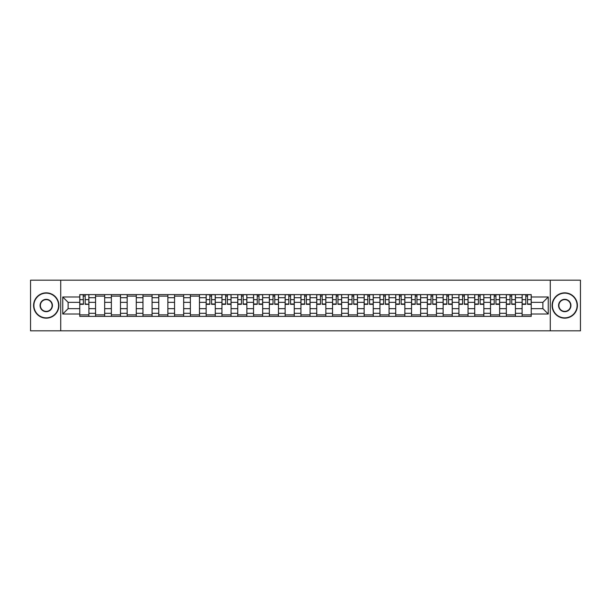 <?xml version="1.0" encoding="UTF-8"?>
<svg xmlns="http://www.w3.org/2000/svg" width="611" height="611" viewBox="0 0 611 611"><rect width="100%" height="100%" fill="white"/><g stroke="black" fill="none" stroke-linecap="round" stroke-linejoin="round"><path stroke-width="0.92" d="M550.274 330.818L580.45 330.818L580.45 280.182L30.55 280.182L30.55 330.818L550.274 330.818L550.274 280.182M95.568 316.383L95.568 297.702L88.885 297.702L88.885 316.383M88.885 297.702L88.885 294.617M95.568 297.702L95.568 294.617M104.68 294.617L104.68 316.383M111.362 316.383L111.362 294.617M120.482 294.617L120.482 316.383M127.164 316.383L127.164 294.617M136.276 294.617L136.276 316.383M142.959 316.383L142.959 294.617M152.078 294.617L152.078 316.383M158.761 316.383L158.761 294.617M167.872 294.617L167.872 316.383M174.555 316.383L174.555 294.617M183.674 294.617L183.674 316.383M190.357 316.383L190.357 294.617M199.469 294.617L199.469 316.383M206.151 316.383L206.151 294.617M215.271 294.617L215.271 316.383M221.953 316.383L221.953 294.617M231.065 294.617L231.065 316.383M237.748 316.383L237.748 294.617M246.867 294.617L246.867 316.383M253.55 316.383L253.55 294.617M262.661 294.617L262.661 316.383M269.344 316.383L269.344 294.617M278.463 294.617L278.463 316.383M285.146 316.383L285.146 294.617M294.258 294.617L294.258 316.383M300.94 316.383L300.94 294.617M310.06 294.617L310.06 316.383M316.742 316.383L316.742 294.617M325.854 294.617L325.854 316.383M332.537 316.383L332.537 294.617M341.656 294.617L341.656 316.383M348.339 316.383L348.339 294.617M357.45 294.617L357.45 316.383M364.133 316.383L364.133 294.617M373.252 294.617L373.252 316.383M379.935 316.383L379.935 294.617M389.047 294.617L389.047 316.383M395.729 316.383L395.729 294.617M404.849 294.617L404.849 316.383M411.531 316.383L411.531 294.617M420.643 294.617L420.643 316.383M427.326 316.383L427.326 294.617M436.445 294.617L436.445 316.383M443.128 316.383L443.128 294.617M452.239 294.617L452.239 316.383M458.922 316.383L458.922 294.617M468.041 294.617L468.041 316.383M474.724 316.383L474.724 294.617M483.836 294.617L483.836 316.383M490.518 316.383L490.518 294.617M499.638 294.617L499.638 316.383M506.32 316.383L506.32 294.617M515.432 294.617L515.432 316.383M522.115 316.383L522.115 294.617M522.115 308.639L515.432 308.639M506.32 308.639L499.638 308.639M490.518 308.639L483.836 308.639M474.724 308.639L468.041 308.639M458.922 308.639L452.239 308.639M443.128 308.639L436.445 308.639M427.326 308.639L420.643 308.639M411.531 308.639L404.849 308.639M395.729 308.639L389.047 308.639M379.935 308.639L373.252 308.639M364.133 308.639L357.45 308.639M348.339 308.639L341.656 308.639M332.537 308.639L325.854 308.639M316.742 308.639L310.06 308.639M300.94 308.639L294.258 308.639M285.146 308.639L278.463 308.639M269.344 308.639L262.661 308.639M253.55 308.639L246.867 308.639M237.748 308.639L231.065 308.639M221.953 308.639L215.271 308.639M206.151 308.639L199.469 308.639M190.357 308.639L183.674 308.639M174.555 308.639L167.872 308.639M158.761 308.639L152.078 308.639M142.959 308.639L136.276 308.639M127.164 308.639L120.482 308.639M111.362 308.639L104.68 308.639M95.568 308.639L88.885 308.639M522.115 302.361L515.432 302.361M506.32 302.361L499.638 302.361M490.518 302.361L483.836 302.361M474.724 302.361L468.041 302.361M458.922 302.361L452.239 302.361M443.128 302.361L436.445 302.361M427.326 302.361L420.643 302.361M411.531 302.361L404.849 302.361M395.729 302.361L389.047 302.361M379.935 302.361L373.252 302.361M364.133 302.361L357.45 302.361M348.339 302.361L341.656 302.361M332.537 302.361L325.854 302.361M316.742 302.361L310.06 302.361M300.94 302.361L294.258 302.361M285.146 302.361L278.463 302.361M269.344 302.361L262.661 302.361M253.55 302.361L246.867 302.361M237.748 302.361L231.065 302.361M221.953 302.361L215.271 302.361M206.151 302.361L199.469 302.361M190.357 302.361L183.674 302.361M174.555 302.361L167.872 302.361M158.761 302.361L152.078 302.361M142.959 302.361L136.276 302.361M127.164 302.361L120.482 302.361M111.362 302.361L104.68 302.361M95.568 302.361L88.885 302.361M68.119 308.639L79.766 308.639L79.766 302.361L68.119 302.361L68.119 308.639L62.757 314.008L62.757 296.992L79.766 296.992L79.766 302.361M531.234 302.361L531.234 308.639L542.881 308.639L542.881 302.361L531.234 302.361L531.234 294.617L79.766 294.617L79.766 296.992M531.234 296.992L548.243 296.992L548.243 314.008L531.234 314.008L531.234 308.639M79.766 308.639L79.766 316.383L531.234 316.383L531.234 314.008M79.766 314.008L62.757 314.008M60.726 330.818L60.726 280.182M88.885 314.871L79.766 314.871M83.463 296.129L85.189 296.129M104.68 314.871L95.568 314.871M95.568 296.129L104.68 296.129M120.482 314.871L111.362 314.871M111.362 296.129L120.482 296.129M136.276 314.871L127.164 314.871M127.164 296.129L136.276 296.129M152.078 314.871L142.959 314.871M142.959 296.129L152.078 296.129M167.872 314.871L158.761 314.871M158.761 296.129L167.872 296.129M183.674 314.871L174.555 314.871M174.555 296.129L183.674 296.129M199.469 314.871L190.357 314.871M190.357 296.129L199.469 296.129M215.271 314.871L206.151 314.871M209.848 296.129L211.574 296.129M231.065 314.871L221.953 314.871M225.65 296.129L227.368 296.129M246.867 314.871L237.748 314.871M241.444 296.129L243.17 296.129M262.661 314.871L253.55 314.871M257.246 296.129L258.965 296.129M278.463 314.871L269.344 314.871M273.041 296.129L274.767 296.129M294.258 314.871L285.146 314.871M288.843 296.129L290.561 296.129M310.06 314.871L300.94 314.871M304.637 296.129L306.363 296.129M325.854 314.871L316.742 314.871M320.439 296.129L322.157 296.129M341.656 314.871L332.537 314.871M336.233 296.129L337.959 296.129M357.45 314.871L348.339 314.871M352.035 296.129L353.754 296.129M373.252 314.871L364.133 314.871M367.83 296.129L369.556 296.129M389.047 314.871L379.935 314.871M383.632 296.129L385.35 296.129M404.849 314.871L395.729 314.871M399.426 296.129L401.152 296.129M420.643 314.871L411.531 314.871M415.228 296.129L416.946 296.129M436.445 314.871L427.326 314.871M431.022 296.129L432.748 296.129M452.239 314.871L443.128 314.871M446.824 296.129L448.543 296.129M468.041 314.871L458.922 314.871M462.619 296.129L464.345 296.129M483.836 314.871L474.724 314.871M478.421 296.129L480.139 296.129M499.638 314.871L490.518 314.871M494.215 296.129L495.941 296.129M515.432 314.871L506.32 314.871M510.017 296.129L511.735 296.129M531.234 314.871L522.115 314.871M525.811 296.129L527.537 296.129M62.757 296.992L68.119 302.361M542.881 308.639L548.243 314.008M542.881 302.361L548.243 296.992M85.189 303.988L88.832 304.339L85.189 304.339L85.189 294.716L88.832 294.716L86.808 294.716M88.832 303.988L88.832 294.716M83.463 296.03L85.189 296.03M85.189 294.716L79.82 294.716L79.82 304.339L83.463 304.339L83.157 294.716M46.245 317.857A12.357 12.357 0 0 0 58.603 305.5A12.357 12.357 0 0 0 46.245 293.143A12.357 12.357 0 0 0 33.895 305.5A12.357 12.357 0 0 0 46.245 317.857M46.245 292.845A12.655 12.655 0 0 1 58.908 305.5A12.655 12.655 0 0 1 46.245 318.155A12.655 12.655 0 0 1 33.59 305.5A12.655 12.655 0 0 1 46.245 292.845M46.245 311.679A6.179 6.179 0 0 1 40.066 305.5A6.179 6.179 0 0 1 46.245 299.321A6.179 6.179 0 0 1 52.424 305.5A6.179 6.179 0 0 1 46.245 311.679M46.245 299.627A5.873 5.873 0 0 0 40.372 305.5A5.873 5.873 0 0 0 46.245 311.373A5.873 5.873 0 0 0 52.118 305.5A5.873 5.873 0 0 0 46.245 299.627M564.755 317.857A12.357 12.357 0 0 0 577.105 305.5A12.357 12.357 0 0 0 564.755 293.143A12.357 12.357 0 0 0 552.397 305.5A12.357 12.357 0 0 0 564.755 317.857M564.755 292.845A12.655 12.655 0 0 1 577.41 305.5A12.655 12.655 0 0 1 564.755 318.155A12.655 12.655 0 0 1 552.092 305.5A12.655 12.655 0 0 1 564.755 292.845M564.755 311.679A6.179 6.179 0 0 1 558.576 305.5A6.179 6.179 0 0 1 564.755 299.321A6.179 6.179 0 0 1 570.934 305.5A6.179 6.179 0 0 1 564.755 311.679M564.755 299.627A5.873 5.873 0 0 0 558.882 305.5A5.873 5.873 0 0 0 564.755 311.373A5.873 5.873 0 0 0 570.628 305.5A5.873 5.873 0 0 0 564.755 299.627M211.574 304.339L211.574 294.716L215.217 294.716L215.217 304.339L211.574 304.339M209.848 296.03L211.574 296.03M209.848 294.716L206.205 294.716L206.205 304.339L209.848 304.339L209.848 294.716L211.574 294.716M227.368 304.339L227.368 294.716L231.019 294.716L231.019 304.339L227.368 304.339M225.65 296.03L227.368 296.03M225.65 294.716L221.999 294.716L221.999 304.339L225.65 304.339L225.65 294.716L227.368 294.716M243.17 304.339L243.17 294.716L246.813 294.716L246.813 304.339L243.17 304.339M241.444 296.03L243.17 296.03M241.444 294.716L237.801 294.716L237.801 304.339L241.444 304.339L241.444 294.716L243.17 294.716M258.965 304.339L258.965 294.716L262.615 294.716L262.615 304.339L258.965 304.339M257.246 296.03L258.965 296.03M257.246 294.716L253.596 294.716L253.596 304.339L257.246 304.339L257.246 294.716L258.965 294.716M274.767 304.339L274.767 294.716L278.41 294.716L278.41 304.339L274.767 304.339M273.041 296.03L274.767 296.03M273.041 294.716L269.398 294.716L269.398 304.339L273.041 304.339L273.041 294.716L274.767 294.716M290.561 304.339L290.561 294.716L294.212 294.716L294.212 304.339L290.561 304.339M288.843 296.03L290.561 296.03M288.843 294.716L285.192 294.716L285.192 304.339L288.843 304.339L288.843 294.716L290.561 294.716M306.363 304.339L306.363 294.716L310.006 294.716L310.006 304.339L306.363 304.339M304.637 296.03L306.363 296.03M304.637 294.716L300.994 294.716L300.994 304.339L304.637 304.339L304.637 294.716L306.363 294.716M322.157 304.339L322.157 294.716L325.808 294.716L325.808 304.339L322.157 304.339M320.439 296.03L322.157 296.03M320.439 294.716L316.788 294.716L316.788 304.339L320.439 304.339L320.439 294.716L322.157 294.716M337.959 304.339L337.959 294.716L341.602 294.716L341.602 304.339L337.959 304.339M336.233 296.03L337.959 296.03M336.233 294.716L332.59 294.716L332.59 304.339L336.233 304.339L336.233 294.716L337.959 294.716M353.754 304.339L353.754 294.716L357.404 294.716L357.404 304.339L353.754 304.339M352.035 296.03L353.754 296.03M352.035 294.716L348.385 294.716L348.385 304.339L352.035 304.339L352.035 294.716L353.754 294.716M369.556 304.339L369.556 294.716L373.199 294.716L373.199 304.339L369.556 304.339M367.83 296.03L369.556 296.03M367.83 294.716L364.187 294.716L364.187 304.339L367.83 304.339L367.83 294.716L369.556 294.716M385.35 304.339L385.35 294.716L389.001 294.716L389.001 304.339L385.35 304.339M383.632 296.03L385.35 296.03M383.632 294.716L379.981 294.716L379.981 304.339L383.632 304.339L383.632 294.716L385.35 294.716M401.152 304.339L401.152 294.716L404.795 294.716L404.795 304.339L401.152 304.339M399.426 296.03L401.152 296.03M399.426 294.716L395.783 294.716L395.783 304.339L399.426 304.339L399.426 294.716L401.152 294.716M416.946 304.339L416.946 294.716L420.597 294.716L420.597 304.339L416.946 304.339M415.228 296.03L416.946 296.03M415.228 294.716L411.585 294.716L411.585 304.339L415.228 304.339L415.228 294.716L417.252 294.716M432.748 304.339L432.748 294.716L436.391 294.716L436.391 304.339L432.748 304.339M431.022 296.03L432.748 296.03M431.022 294.716L427.379 294.716L427.379 304.339L431.022 304.339L431.022 294.716L432.748 294.716M448.543 304.339L448.543 294.716L452.193 294.716L452.193 304.339L448.543 304.339M446.824 296.03L448.543 296.03M446.824 294.716L443.181 294.716L443.181 304.339L446.824 304.339L446.824 294.716L448.543 294.716M464.345 304.339L464.345 294.716L467.988 294.716L467.988 304.339L464.345 304.339M462.619 296.03L464.345 296.03M462.619 294.716L458.976 294.716L458.976 304.339L462.619 304.339L462.619 294.716L464.345 294.716M480.139 304.339L480.139 294.716L483.79 294.716L483.79 304.339L480.139 304.339M478.421 296.03L480.139 296.03M478.421 294.716L474.778 294.716L474.778 304.339L478.421 304.339L478.421 294.716L480.139 294.716M495.941 304.339L495.941 294.716L499.584 294.716L499.584 304.339L495.941 304.339M494.215 296.03L495.941 296.03M494.215 294.716L490.572 294.716L490.572 304.339L494.215 304.339L494.215 294.716L495.941 294.716M511.735 304.339L511.735 294.716L515.386 294.716L515.386 304.339L511.735 304.339M510.017 296.03L511.735 296.03M510.017 294.716L506.374 294.716L506.374 304.339L510.017 304.339L510.017 294.716L511.735 294.716M527.537 304.339L527.537 294.716L531.18 294.716L531.18 304.339L527.537 304.339M525.811 296.03L527.537 296.03M525.811 294.716L522.168 294.716L522.168 304.339L525.811 304.339L525.811 294.716L527.537 294.716M506.32 297.702L499.638 297.702M490.518 297.702L483.836 297.702M474.724 297.702L468.041 297.702M458.922 297.702L452.239 297.702M443.128 297.702L436.445 297.702M427.326 297.702L420.643 297.702M411.531 297.702L404.849 297.702M395.729 297.702L389.047 297.702M379.935 297.702L373.252 297.702M364.133 297.702L357.45 297.702M348.339 297.702L341.656 297.702M332.537 297.702L325.854 297.702M316.742 297.702L310.06 297.702M300.94 297.702L294.258 297.702M285.146 297.702L278.463 297.702M269.344 297.702L262.661 297.702M253.55 297.702L246.867 297.702M237.748 297.702L231.065 297.702M221.953 297.702L215.271 297.702M206.151 297.702L199.469 297.702M190.357 297.702L183.674 297.702M174.555 297.702L167.872 297.702M158.761 297.702L152.078 297.702M142.959 297.702L136.276 297.702M127.164 297.702L120.482 297.702M111.362 297.702L104.68 297.702M522.115 297.702L515.432 297.702M506.32 313.298L499.638 313.298M490.518 313.298L483.836 313.298M474.724 313.298L468.041 313.298M458.922 313.298L452.239 313.298M443.128 313.298L436.445 313.298M427.326 313.298L420.643 313.298M411.531 313.298L404.849 313.298M395.729 313.298L389.047 313.298M379.935 313.298L373.252 313.298M364.133 313.298L357.45 313.298M348.339 313.298L341.656 313.298M332.537 313.298L325.854 313.298M316.742 313.298L310.06 313.298M300.94 313.298L294.258 313.298M285.146 313.298L278.463 313.298M269.344 313.298L262.661 313.298M253.55 313.298L246.867 313.298M237.748 313.298L231.065 313.298M221.953 313.298L215.271 313.298M206.151 313.298L199.469 313.298M190.357 313.298L183.674 313.298M174.555 313.298L167.872 313.298M158.761 313.298L152.078 313.298M142.959 313.298L136.276 313.298M127.164 313.298L120.482 313.298M111.362 313.298L104.68 313.298M95.568 313.298L88.885 313.298M522.115 313.298L515.432 313.298M85.189 299.634L88.832 299.634M79.82 303.988L83.463 303.988M79.82 299.634L83.463 299.634M211.574 303.988L215.217 303.988M211.574 299.634L215.217 299.634M206.205 303.988L209.848 303.988M206.205 299.634L209.848 299.634M227.368 303.988L231.019 303.988M227.368 299.634L231.019 299.634M221.999 303.988L225.65 303.988M221.999 299.634L225.65 299.634M243.17 303.988L246.813 303.988M243.17 299.634L246.813 299.634M237.801 303.988L241.444 303.988M237.801 299.634L241.444 299.634M258.965 303.988L262.615 303.988M258.965 299.634L262.615 299.634M253.596 303.988L257.246 303.988M253.596 299.634L257.246 299.634M274.767 303.988L278.41 303.988M274.767 299.634L278.41 299.634M269.398 303.988L273.041 303.988M269.398 299.634L273.041 299.634M290.561 303.988L294.212 303.988M290.561 299.634L294.212 299.634M285.192 303.988L288.843 303.988M285.192 299.634L288.843 299.634M306.363 303.988L310.006 303.988M306.363 299.634L310.006 299.634M300.994 303.988L304.637 303.988M300.994 299.634L304.637 299.634M322.157 303.988L325.808 303.988M322.157 299.634L325.808 299.634M316.788 303.988L320.439 303.988M316.788 299.634L320.439 299.634M337.959 303.988L341.602 303.988M337.959 299.634L341.602 299.634M332.59 303.988L336.233 303.988M332.59 299.634L336.233 299.634M353.754 303.988L357.404 303.988M353.754 299.634L357.404 299.634M348.385 303.988L352.035 303.988M348.385 299.634L352.035 299.634M369.556 303.988L373.199 303.988M369.556 299.634L373.199 299.634M364.187 303.988L367.83 303.988M364.187 299.634L367.83 299.634M385.35 303.988L389.001 303.988M385.35 299.634L389.001 299.634M379.981 303.988L383.632 303.988M379.981 299.634L383.632 299.634M401.152 303.988L404.795 303.988M401.152 299.634L404.795 299.634M395.783 303.988L399.426 303.988M395.783 299.634L399.426 299.634M416.946 303.988L420.597 303.988M416.946 299.634L420.597 299.634M411.585 303.988L415.228 303.988M411.585 299.634L415.228 299.634M432.748 303.988L436.391 303.988M432.748 299.634L436.391 299.634M427.379 303.988L431.022 303.988M427.379 299.634L431.022 299.634M448.543 303.988L452.193 303.988M448.543 299.634L452.193 299.634M443.181 303.988L446.824 303.988M443.181 299.634L446.824 299.634M464.345 303.988L467.988 303.988M464.345 299.634L467.988 299.634M458.976 303.988L462.619 303.988M458.976 299.634L462.619 299.634M480.139 303.988L483.79 303.988M480.139 299.634L483.79 299.634M474.778 303.988L478.421 303.988M474.778 299.634L478.421 299.634M495.941 303.988L499.584 303.988M495.941 299.634L499.584 299.634M490.572 303.988L494.215 303.988M490.572 299.634L494.215 299.634M511.735 303.988L515.386 303.988M511.735 299.634L515.386 299.634M506.374 303.988L510.017 303.988M506.374 299.634L510.017 299.634M527.537 303.988L531.18 303.988M527.537 299.634L531.18 299.634M522.168 303.988L525.811 303.988M522.168 299.634L525.811 299.634"/></g></svg>
